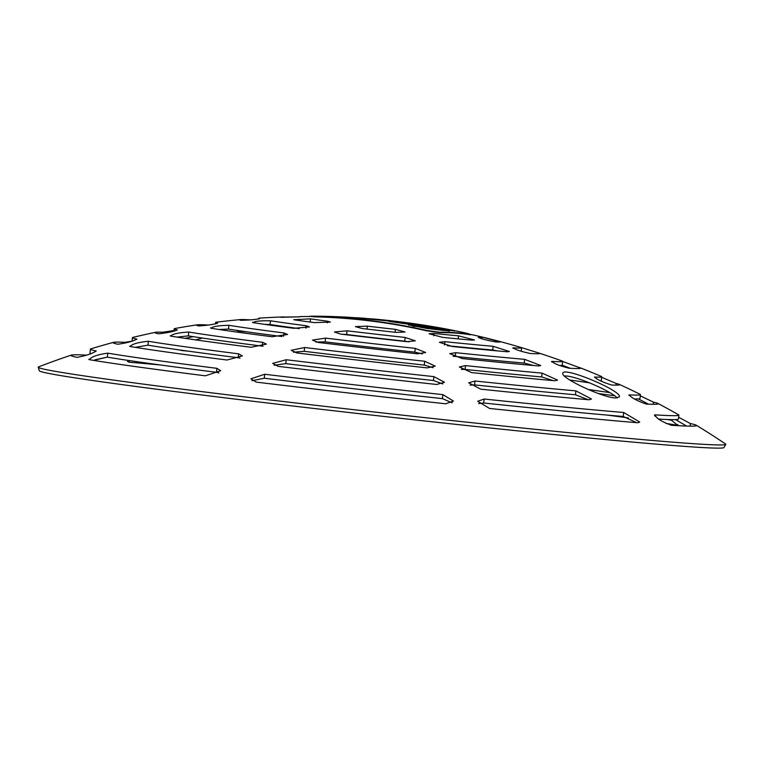 <?xml version="1.0" encoding="UTF-8"?>
<svg xmlns="http://www.w3.org/2000/svg" width="764" height="764" viewBox="0 0 764 764"><rect width="100%" height="100%" fill="white"/><g stroke="black" fill="none" stroke-linecap="round" stroke-linejoin="round"><path stroke-width="1.15" d="M396.936 321.443A747.039 651.463 94.3 0 1 397.337 321.491A747.259 159.848 -83.3 0 1 397.452 321.501M348.928 317.261A747.259 747.259 0 0 0 315.303 316.181A743.582 363.578 97.1 0 0 310.719 316.201L314.281 316.468A746.036 650.603 94.3 0 1 427 330.497L439.548 332.235A743.496 363.54 -82.9 0 1 470.433 334.422L466.966 333.324A746.227 650.756 -85.7 0 0 443.989 328.587A747.259 747.259 0 0 0 418.653 324.356A746.781 651.243 94.3 0 1 455.01 330.993L448.774 330.182A747.125 651.549 -85.7 0 0 392.562 320.928A747.259 747.259 0 0 0 372.106 318.884L344.392 317.108C340.009 316.869 339.846 316.831 343.905 317.003L365.593 318.378M320.173 316.286L331.987 316.554L320.173 316.286M331.27 316.516L331.987 316.554M344.392 317.108C340.009 316.869 339.846 316.831 343.905 317.003L343.896 317.089M357.342 317.767A747.259 747.259 0 0 1 365.832 318.378L367.217 318.865M405.608 322.561A746.781 651.243 94.3 0 1 407.231 322.771M411.939 323.392A746.781 651.243 94.3 0 1 418.653 324.356M419.617 325.187L417.488 324.452C432.539 327.374 399.811 322.15 393.88 321.825L444.428 329.523L449.509 330.936L426.216 328.339L408.52 324.891L412.636 324.815L392.954 321.988C386.832 321.052 387.128 320.87 393.823 321.434L359.71 318.273A747.116 571.778 -82.2 0 1 361.735 318.368L392.362 320.985A747.249 706.394 99.8 0 0 387.243 320.45L371.189 319.113L404.958 322.551L422.11 325.359M393.88 321.825L394.778 322.246M392.954 321.988L388.418 321.166M399.763 322.217L401.157 322.503M417.45 324.824L416.246 324.633M471.617 334.536L470.385 334.785A743.133 363.358 97.1 0 0 439.51 332.607L426.961 330.869A745.674 650.279 -85.7 0 0 314.243 316.831L309.516 316.258M394.616 321.873L389.802 321.501M412.636 324.815L408.826 325.12M449.031 331.051L445.488 330.124M420.83 326.008L412.617 325.015M449.69 330.249A746.409 650.918 -85.7 0 0 446.396 329.58M442.929 328.892A746.409 650.918 -85.7 0 0 439.061 328.157M361.448 318.063L344.134 317.05L361.439 318.12M419.216 325.846L421.738 326.82A746.084 742.35 108.2 0 0 416.523 326.075L418.08 326.075L417.058 325.655C412.312 325.206 411.634 325.416 415.014 326.276L440.732 329.742C445.861 330.334 446.701 330.22 443.254 329.418L419.216 325.846L421.699 327.193M412.474 326.027L414.986 326.514M445.46 330.411L443.254 329.418M443.216 329.781C446.348 330.583 445.507 330.688 440.694 330.105L426.646 328.405M439.09 327.871A746.905 651.358 -85.7 0 0 438.058 327.68A746.122 364.82 97.1 0 0 435.824 327.384A747.039 651.463 94.3 0 1 436.855 327.584A746.056 364.791 -82.9 0 1 439.09 327.871L439.061 328.167M426.054 325.55A746.905 651.358 -85.7 0 0 425.023 325.378A746.81 365.154 97.1 0 0 422.788 325.082A747.039 651.463 94.3 0 1 423.829 325.254A746.762 365.135 -82.9 0 1 426.054 325.55L426.035 325.741M442.958 328.654A746.934 651.377 94.3 0 1 444.973 329.055A745.607 364.562 97.1 0 0 443.168 328.816A747.039 651.463 94.3 0 1 444.199 329.026A745.521 364.523 -82.9 0 1 446.424 329.322A746.905 651.358 -85.7 0 0 443.12 328.654A745.454 131.685 96.6 0 0 442.958 328.654L442.919 328.94M430.858 326.409L431.192 326.467A746.227 123.042 96.6 0 0 430.743 326.448A747.039 651.463 94.3 0 1 431.822 326.648A746.161 123.873 -83.4 0 1 432.634 326.686A746.905 651.358 -85.7 0 0 431.44 326.476A746.867 557.835 97.7 0 0 427.84 325.942A747.039 651.463 94.3 0 1 428.871 326.123A746.82 555.18 -82.3 0 1 430.858 326.409L430.848 326.457M408.444 322.905A747.221 365.354 97.1 0 0 408.224 322.876A747.221 365.354 97.1 0 0 407.489 322.771A746.991 651.425 94.3 0 1 409.351 323.029A747.211 390.347 -82.9 0 1 409.752 323.086A746.963 651.405 -85.7 0 0 408.855 322.962A747.211 365.354 -82.9 0 1 409.237 323.01L408.492 322.914A747.03 689.138 -86.4 0 0 407.298 322.752L407.193 323.115M407.298 322.752L410.66 323.201M414.671 323.812A747.039 651.463 94.3 0 1 415.673 323.965A747.049 365.268 -82.9 0 1 417.058 324.137A746.791 66.812 96.3 0 1 417.306 324.213A747.039 651.463 94.3 0 1 418.405 324.385A746.963 365.23 -82.9 0 1 420.639 324.671A746.905 651.358 -85.7 0 0 419.646 324.519A747.001 365.249 97.1 0 0 418.223 324.328L418.214 324.328A746.753 55.753 -83.7 0 0 417.994 324.27A746.905 651.358 -85.7 0 0 416.905 324.108A747.077 365.287 97.1 0 0 414.671 323.812L414.661 323.879M395.322 321.816L416.265 324.433L395.303 321.94M309.487 316.525A746.886 746.886 0 0 0 300.911 316.554A91.804 1.881 6.4 0 0 299.612 316.726A91.804 1.881 6.4 0 0 299.727 316.84L280.846 317.318A110.551 2.263 -173.6 0 1 280.703 317.184A110.551 2.263 -173.6 0 1 281.773 316.993A746.886 746.886 0 0 0 259.588 318.111A132.287 2.712 6.4 0 0 258.7 318.321A132.287 2.712 6.4 0 0 259.55 318.731C254.622 319.658 248.319 320.173 240.641 320.297A151.033 3.094 -173.6 0 1 239.667 319.829A151.033 3.094 -173.6 0 1 240.44 319.6A746.886 746.886 0 0 0 216.308 322.198A174.612 3.581 6.4 0 0 215.639 322.427A174.612 3.581 6.4 0 0 217.616 323.201C213.108 324.557 206.796 325.464 198.659 325.932A193.359 3.963 -173.6 0 1 196.482 325.072A193.359 3.963 -173.6 0 1 197.074 324.843A746.886 746.886 0 0 0 174.717 328.549A215.104 4.412 6.4 0 0 174.192 328.797A215.104 4.412 6.4 0 0 177.372 329.924C173.113 331.691 166.772 332.98 158.358 333.801A233.851 4.794 -173.6 0 1 154.901 332.579A233.851 4.794 -173.6 0 1 155.388 332.33A746.886 746.886 0 0 0 132.898 337.392A255.587 5.233 6.4 0 0 132.458 337.64A255.587 5.233 6.4 0 0 136.928 339.14C132.831 341.327 126.461 343.026 117.837 344.23A274.333 5.625 -173.6 0 1 113.034 342.625A274.333 5.625 -173.6 0 1 113.435 342.368A746.886 746.886 0 0 0 90.792 348.871A296.069 6.064 6.4 0 0 90.429 349.119A296.069 6.064 6.4 0 0 96.245 351.001C92.243 353.627 85.845 355.747 77.049 357.371A314.816 6.456 -173.6 0 1 70.861 355.384A314.816 6.456 -173.6 0 1 71.195 355.136A746.886 746.886 0 0 0 38.486 366.93A345.968 7.086 6.4 0 0 38.2 367.245A345.968 7.086 6.4 0 0 381.217 412.789A345.968 7.086 6.4 0 0 725.8 444.371A345.968 7.086 6.4 0 0 725.59 444.008A746.886 746.886 0 0 0 696.3 425.252A314.816 6.456 -173.6 0 1 696.577 425.567A314.816 6.456 -173.6 0 1 671.384 425.281C661.213 421.489 655.818 418.013 655.187 414.862A296.069 6.064 6.4 0 0 678.881 415.129A296.069 6.064 6.4 0 0 678.585 414.804A746.886 746.886 0 0 0 657.947 403.449A274.333 5.625 -173.6 0 1 658.281 403.784A274.333 5.625 -173.6 0 1 646.287 404.08C637.061 400.852 631.389 397.796 629.269 394.902A255.587 5.233 6.4 0 0 640.442 394.625A255.587 5.233 6.4 0 0 640.07 394.281A746.886 746.886 0 0 0 619.26 384.359A233.851 4.794 -173.6 0 1 619.68 384.712A233.851 4.794 -173.6 0 1 611.792 385.056C602.901 382.277 597.114 379.622 594.459 377.072A215.104 4.412 6.4 0 0 601.707 376.748A215.104 4.412 6.4 0 0 601.249 376.394A746.886 746.886 0 0 0 580.268 367.818A193.359 3.963 -173.6 0 1 580.793 368.181A193.359 3.963 -173.6 0 1 569.037 368.229C559.229 365.717 553.575 363.444 552.076 361.401A174.612 3.581 6.4 0 0 562.696 361.362A174.612 3.581 6.4 0 0 562.094 360.99A746.886 746.886 0 0 0 539.145 353.111A151.033 3.094 -173.6 0 1 539.852 353.493A151.033 3.094 -173.6 0 1 530.464 353.522C520.58 351.383 514.898 349.492 513.398 347.83A132.287 2.712 6.4 0 0 521.621 347.811A132.287 2.712 6.4 0 0 520.8 347.41A132.287 2.712 6.4 0 0 520.761 347.391L538.868 353.025A151.033 3.094 -173.6 0 1 539.145 353.111M667.134 419.503A314.816 6.456 -173.6 0 1 671.737 420.229M89.302 359.663C91.346 356.778 97.505 354.601 107.772 353.149A296.069 6.064 6.4 0 0 216.9 368.334L220.7 370.731L205.335 375.812A314.816 6.456 -173.6 0 1 89.302 359.663L88.777 359.281M678.642 417.259L690.389 423.571A314.816 6.456 -173.6 0 1 696.3 425.252M654.404 415.177L655.187 414.862L655.025 416.275M286.242 359.739A255.587 5.233 6.4 0 0 433.923 376.633L444.505 382.258L436.607 384.473A274.333 5.625 -173.6 0 1 278.096 366.338L272.7 363.377L286.242 359.739L285.803 363.626L274.142 365.268M615.469 398.015C601.602 397.29 560.805 377.932 562.772 373.338C562.867 366.013 622.144 390.805 619.375 396.879L615.469 398.015M640.308 395.847L653.478 402.17A274.333 5.625 -173.6 0 1 657.947 403.449M628.848 395.064L629.192 395.609M304.626 347.515A215.104 4.412 6.4 0 0 424.698 361.257L435.232 366.118L427.248 367.876A233.851 4.794 -173.6 0 1 296.699 352.92L291.218 350.304L304.626 347.515L304.196 351.325L293.357 352.194M601.65 377.301L616.223 383.48A233.851 4.794 -173.6 0 1 619.26 384.359M325.54 338.108A174.612 3.581 6.4 0 0 415.244 348.374L425.653 352.5L417.507 353.808A193.359 3.963 -173.6 0 1 318.177 342.444L312.447 340.095L325.54 338.108L325.12 341.871L315.818 342.043M562.686 361.458L578.615 367.331A193.359 3.963 -173.6 0 1 580.268 367.818M551.493 361.544L552.076 361.401L552 362.088M512.806 347.945L513.341 348.394M347.076 330.812A132.287 2.712 6.4 0 0 405.159 337.459L415.31 340.82L406.878 341.68A151.033 3.094 -173.6 0 1 340.572 334.088L334.441 331.987L347.076 330.812L346.665 334.527L341.661 334.221M500.277 341.689A110.551 2.263 -173.6 0 1 500.42 341.823A110.551 2.263 -173.6 0 1 495.788 341.957C486.477 340.257 480.623 338.7 478.226 337.296A91.804 1.881 6.4 0 0 482.074 337.191A91.804 1.881 6.4 0 0 481.96 337.077L500.258 341.928M310.518 318.846A91.804 1.881 6.4 0 0 327.603 321.233L330.354 322.074L314.405 322.609A110.551 2.263 -173.6 0 1 293.748 319.724L310.518 318.846L310.155 322.045M367.331 326.152A91.804 1.881 6.4 0 0 395.437 329.36L405.063 331.996L396.086 332.397A110.551 2.263 -173.6 0 1 362.241 328.53L355.432 326.62L367.331 326.152L366.997 329.093M281.773 316.993A110.551 2.263 -173.6 0 1 285.373 317.05L299.593 316.879M434.095 333.476A91.804 1.881 6.4 0 0 458.515 335.816L474.492 339.98L472.047 340.171A110.551 2.263 -173.6 0 1 442.633 337.354L429.12 333.763L434.095 333.476L433.837 335.778M253.314 322.666C254.078 321.252 259.856 320.632 270.657 320.804A132.287 2.712 6.4 0 0 306.202 325.75L309.496 326.925L293.901 328.31A151.033 3.094 -173.6 0 1 253.314 322.666L252.483 322.322M240.44 319.6A151.033 3.094 -173.6 0 1 249.045 319.801L251.394 319.801M507.306 351.774A151.033 3.094 -173.6 0 1 452.307 346.503L439.396 342.291L444.944 341.689A132.287 2.712 6.4 0 0 493.114 346.302L509.368 351.497L507.306 351.774M197.074 324.843A193.359 3.963 -173.6 0 1 208.238 325.034L208.601 325.044M538.658 365.946A193.359 3.963 -173.6 0 1 462.287 358.574L449.767 353.665L455.678 352.681A174.612 3.581 6.4 0 0 524.648 359.338L540.759 365.536L538.658 365.946M211.16 328.262C212.449 326.524 218.361 325.54 228.894 325.302A174.612 3.581 6.4 0 0 283.988 332.97L287.55 334.47L272.165 336.743A193.359 3.963 -173.6 0 1 211.16 328.262L210.463 327.918M155.388 332.33A233.851 4.794 -173.6 0 1 162.789 332.225L173.991 330.526M554.874 380.768A233.851 4.794 -173.6 0 1 471.627 372.593L459.384 366.978L465.524 365.603A215.104 4.412 6.4 0 0 542.096 373.128L557.558 380.109L554.874 380.768M170.744 336.112C172.368 334.021 178.375 332.674 188.765 332.044A215.104 4.412 6.4 0 0 262.673 342.32L266.388 344.125L251.098 347.276A233.851 4.794 -173.6 0 1 170.744 336.112L170.133 335.768M113.435 342.368A274.333 5.625 -173.6 0 1 125.029 342.32L132.057 341.174M589.006 399.773A274.333 5.625 -173.6 0 1 480.718 389.162L468.695 382.793L475.017 381.007A255.587 5.233 6.4 0 0 575.903 390.882L591.479 399.009L589.006 399.773M185.012 338.337L193.273 336.657M130.147 346.522C132.01 344.058 138.093 342.31 148.397 341.279A255.587 5.233 6.4 0 0 238.654 353.847L242.379 355.919L227.023 360.016A274.333 5.625 -173.6 0 1 130.147 346.522L129.584 346.168M598.355 393.508A274.333 5.625 -173.6 0 1 614.552 395.79M71.195 355.136A314.816 6.456 -173.6 0 1 86.743 355.136M484.166 399.028A296.069 6.064 6.4 0 0 623.691 412.484L639.716 422.053L637.883 422.759A314.816 6.456 -173.6 0 1 489.533 408.444L477.701 401.262L484.166 399.028L483.727 403.01L478.627 403.564M264.707 374.255A296.069 6.064 6.4 0 0 442.872 394.635L453.463 401.071L445.622 403.774A314.816 6.456 -173.6 0 1 256.179 382.105L250.936 378.81L264.707 374.255L264.268 378.228L251.977 380.73M38.2 367.245L39.289 370.76A344.497 7.057 6.4 0 0 262.692 402.418A344.497 7.057 6.4 0 0 639.84 442.709A344.497 7.057 6.4 0 0 707.626 447.819A344.497 7.057 6.4 0 0 723.957 447.561L725.8 444.371M452.173 402.857L442.423 398.617A296.069 6.064 -173.6 0 1 264.268 378.228M636.536 422.645L623.243 416.466A296.069 6.064 -173.6 0 1 483.727 403.01M107.246 357.113L95.605 359.691A314.816 6.456 6.4 0 0 95.424 359.682M90.945 353.713A296.069 6.064 -173.6 0 1 89.98 353.102L90.429 349.119M588.318 389.516A255.587 5.233 -173.6 0 1 609.653 392.601M240.001 358.096L238.225 357.733A255.587 5.233 -173.6 0 1 147.968 345.166L135.238 347.362M202.508 338.06L195.622 339.875M588.089 399.687L575.473 394.768A255.587 5.233 -173.6 0 1 474.587 384.894L470.032 385.123M589.569 382.859A233.851 4.794 6.4 0 0 569.839 380.033M263.036 346.254L262.243 346.14A215.104 4.412 -173.6 0 1 188.336 335.864L177 337.115M553.174 380.615L541.666 376.938A215.104 4.412 -173.6 0 1 465.095 369.423L461.408 369.404M282.107 336.542A174.612 3.581 -173.6 0 1 228.474 329.064L219.182 329.513M533.673 365.507L524.219 363.091A174.612 3.581 -173.6 0 1 455.258 356.435L453.147 356.31M497.975 350.953L492.704 350.017A132.287 2.712 -173.6 0 1 447.274 345.681M299.249 328.606A132.287 2.712 -173.6 0 1 270.236 324.519L264.716 324.366M408.998 341.852L404.739 341.174A132.287 2.712 -173.6 0 1 346.665 334.527M280.493 326.047A151.033 3.094 6.4 0 0 271.793 325.283L269.816 324.776L270.657 320.804M247.737 331.939A193.359 3.963 6.4 0 0 238.196 331.099L236.324 330.287M562.696 361.362L562.275 365.116A174.612 3.581 -173.6 0 1 559.429 365.44M570.288 368.296L562.209 365.202M422.368 353.913L414.823 352.137A174.612 3.581 -173.6 0 1 325.12 341.871M601.707 376.748L601.278 380.567A215.104 4.412 -173.6 0 1 600.456 380.854M604.477 382.621L600.599 380.835M433.016 367.694L424.268 365.077A215.104 4.412 -173.6 0 1 304.196 351.325M187.791 351.087A274.333 5.625 6.4 0 0 181.87 350.561L179.798 349.979M640.442 394.625L640.003 398.512A255.587 5.233 -173.6 0 1 634.33 398.97M648.579 404.175L638.351 398.913M617.274 398.034C610.283 390.366 573.363 374.933 564.434 376.022M442.872 383.948L433.484 380.52A255.587 5.233 -173.6 0 1 285.803 363.626M160.029 364.925A314.816 6.456 6.4 0 0 129.106 362.222L127.445 361.343L128.151 360.398M678.881 415.129L678.432 419.102A296.069 6.064 -173.6 0 1 658.482 419.064M686.597 426.064L675.586 419.617M218.896 372.947L216.451 372.307A296.069 6.064 -173.6 0 1 107.323 357.122L93.552 360.369M670.696 419.617L677.687 425.319A314.816 6.456 6.4 0 0 666.122 423.437M628.371 417.946A314.816 6.456 6.4 0 0 607.514 415.119M327.431 322.819L327.603 321.233M442.423 398.617L442.872 394.635M623.243 416.466L623.691 412.484M238.225 357.733L238.654 353.847M147.968 345.166L148.397 341.279M575.473 394.768L575.903 390.882M474.587 384.894L475.017 381.007M124.943 343.103L125.029 342.32M262.243 346.14L262.673 342.32M188.336 335.864L188.765 332.044M541.666 376.938L542.096 373.128M465.095 369.423L465.524 365.603M162.646 333.438L162.789 332.225M283.625 336.275L283.988 332.97M228.474 329.064L228.894 325.302M524.219 363.091L524.648 359.338M455.258 356.435L455.678 352.681M492.704 350.017L493.114 346.302M444.572 344.994L444.944 341.689M305.925 328.176L306.202 325.75M458.171 338.882L458.515 335.816M395.103 332.292L395.437 329.36M404.739 341.174L405.159 337.459M271.793 325.283L271.85 324.767M538.792 353.742L538.868 353.025M238.196 331.099L238.253 330.573M578.482 368.534L578.615 367.331M414.823 352.137L415.244 348.374M616.032 385.142L616.223 383.48M424.268 365.077L424.698 361.257M653.239 404.28L653.478 402.17M433.484 380.52L433.923 376.633M129.106 362.222L129.288 360.57M690.102 426.14L690.389 423.571M216.451 372.307L216.9 368.334M107.323 357.122L107.772 353.149M677.687 425.319L677.783 424.469M410.745 323.22A747.259 747.259 0 0 0 408.224 322.876M520.8 347.41A746.886 746.886 0 0 0 471.608 334.603M132.057 341.241L132.458 337.64M173.915 331.232L174.192 328.797M215.477 323.917L215.639 322.427M258.614 319.027L258.7 318.321M481.893 338.844L482.074 337.191M521.229 351.306L521.621 347.811"/></g></svg>
